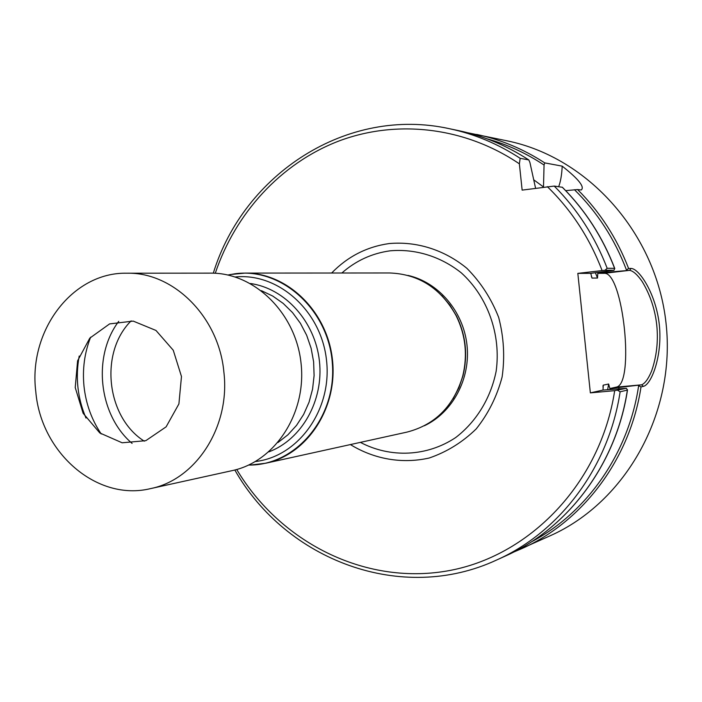 <?xml version="1.0" encoding="UTF-8"?>
<svg xmlns="http://www.w3.org/2000/svg" width="702" height="702" viewBox="0 0 702 702"><rect width="100%" height="100%" fill="white"/><g stroke="black" fill="none" stroke-linecap="round" stroke-linejoin="round"><path stroke-width="1.05" d="M520.164 158.319C498.06 143.884 474.561 134.038 449.657 128.756L459.02 130.721C483.625 135.942 506.853 145.665 528.685 159.898L520.164 158.319L519.375 163.838L522.139 190.119L554.229 186.074L562.328 187.276C585.161 210.135 602.588 237.153 614.601 268.331L607.169 268.278C594.998 236.653 577.351 209.249 554.229 186.074M519.375 163.838C464.592 126.676 396.253 119.27 338.452 141.181C280.695 163.478 235.398 213.259 215.277 273.253M236.723 469.489C280.028 542.067 364.233 585.17 446.779 571.024C529.15 557.037 600.57 483.441 614.68 390.663L626.351 388.311L603 390.066L603.264 385.152L608.634 384.003L609.871 388.539L641.584 384.819C644.971 383.511 648.306 378.913 651.614 371.025C656.633 356.493 658.353 341.242 656.774 325.272C655.054 309.38 650.184 294.814 642.19 281.563C637.381 274.64 633.178 270.902 629.58 270.34L606.879 272.297L606.493 271.323M614.741 268.41L613.978 270.279L605.054 270.244L577.825 273.376L590.356 392.874L614.68 390.663M602.079 270.516C589.654 238.004 571.402 210.047 547.323 186.644M350.403 444.577C374.245 459.222 402.141 464.11 429.176 458.02C446.77 452.009 462.451 442.304 476.21 428.904C488.338 413.706 496.972 396.393 502.123 376.956C504.975 356.914 503.817 337.065 498.674 317.418C491.295 298.587 480.686 282.204 466.839 268.278C444.322 249.798 416.698 241.128 389.162 243.559C366.821 246.744 347.648 256.563 331.651 273.017M605.054 270.244L607.169 268.278M449.657 128.756C347.007 105.949 243.682 174.096 213.311 273.166M535.582 188.259L529.905 162.443L528.808 159.951M606.879 272.297L597.788 273.341L597.516 278.036L592.032 278.097L590.751 273.35L613.978 270.279M626.263 270.331L628.588 268.436L631.054 268.454C639.215 268.392 656.124 294.191 659.336 325C662.583 355.817 651.403 384.626 643.418 386.354L641.014 386.916L638.346 385.565M565.707 190.637L577.588 189.558L581.203 189.996C584.959 187.057 578.623 179.107 562.205 166.146L544.734 162.89L544.059 165.023L543.497 186.96L533.994 180.002M513.583 552.105L550.517 535.617C625.859 501.956 676.008 412.952 666.049 323.262C656.396 233.538 588.197 157.476 507.362 140.891L467.734 132.766M234.828 469.998C285.889 560.17 401.5 604.387 496.797 559.933C559.88 531.905 608.836 467.023 620.12 391.795L617.646 390.312M496.797 559.933L505.51 555.993C567.857 528.281 616.207 464.276 627.369 390.101L620.12 391.795M626.351 388.311L627.491 389.996M618.778 388.82L618.98 387.671M609.871 388.539L616.04 387.162C635.134 385.091 623.192 271.165 604.097 273.324L597.788 273.341M590.751 273.35L577.825 273.376M590.356 392.874L603 390.066M558.652 186.732C560.6 181.669 561.784 174.807 562.205 166.146M230.002 274.57L244.928 273.096C287.381 272.683 327.404 311.521 332.45 359.731C337.943 407.897 307.257 454.466 265.716 463.232L250.825 465.022M244.928 273.096L389.645 272.973C418.699 274.043 440.856 288.276 456.124 315.646C465.593 334.986 467.786 355.133 462.732 376.061C453.738 406.089 435.179 424.763 407.046 432.09L265.716 463.232M441.76 295.516L449.868 305.089L456.467 315.935C465.83 335.073 468.006 354.993 463.004 375.71L458.906 387.723L453.053 398.824M101.22 433.994C91.69 419.805 85.96 403.966 84.021 386.477C82.292 369.261 84.503 352.834 90.637 337.179M118.743 321.332C92.199 356.283 98.622 415.014 132.09 443.401M126.886 273.201L210.732 273.131C254.466 272.692 295.796 313.057 301.044 363.171C306.748 413.224 275.114 461.565 232.327 470.594L150.439 488.636C196.095 479.703 230.458 426.57 223.885 372.113C218.954 317.111 173.701 272.034 126.886 273.201C72.122 272.025 28.098 331.212 35.793 391.681C40.892 452.772 96.92 501.711 150.439 488.636M181.476 376.518L178.905 403.931L166.12 426.842L145.805 440.672L122.13 442.786L99.807 432.958L83.117 413.267L75.228 387.574L77.597 360.819L89.812 338.118L109.609 323.903L133.213 321.095L155.967 330.449L173.254 350.237L181.476 376.518M79.203 356.037C75.281 377.386 77.545 398.06 85.986 418.059M144.296 441.189C106.265 417.234 99.184 352.465 131.142 320.858M626.5 270.068C614.689 239.066 597.341 212.285 574.473 189.724M544.059 165.023C526.175 153.176 507.204 144.454 487.153 138.856M628.588 268.436C616.874 238.11 599.877 211.811 577.588 189.558M544.734 162.89C523.42 149.026 500.728 139.54 476.676 134.433M513.574 552.114L521.946 548.552C582.888 521.463 630.098 459.09 641.014 386.916M600.342 273.06L599.991 272.227M602.957 386.995L603.264 385.152M592.032 278.097L591.347 276.342M607.642 389.671L608.634 384.003M597.516 278.036L595.41 272.78M612.241 389.259L612.425 388.276M531.221 541.97C586.811 512.802 628.667 453.369 638.636 385.767M604.097 273.324L629.58 270.34L631.054 268.454M616.04 387.162L641.584 384.819L643.418 386.354M261.398 290.672L272.727 296.051L283.196 303.413L292.515 312.574L300.412 323.297L306.677 335.302L311.118 348.253L313.618 361.793L314.101 375.561L312.565 389.162L309.047 402.228L303.65 414.408L296.534 425.368L287.899 434.819L277.992 442.514M250.395 283.511C285.161 288.346 315.224 321.665 319.436 361.161C323.85 400.631 301.702 439.654 268.796 451.886M235.267 276.983C278.369 272.516 321.428 311.012 326.527 360.38C332.221 409.687 298.49 456.581 255.44 461.53M227.931 275L234.872 273.789C281.502 267.19 328.922 309.924 332.379 363.794C336.609 417.62 295.761 465.733 248.701 465.049M407.923 275.403C438.39 282.213 463.346 311.302 466.988 345.024C470.726 378.747 452.641 412.53 424.368 425.763M341.874 273.008C355.861 260.714 371.955 253.317 390.172 250.816C415.312 248.622 440.54 256.344 461.311 272.867C487.732 296.779 501.237 334.67 496.147 371.244C490.716 398.271 476.298 421.77 455.659 437.574C426.921 456.695 390.487 458.204 360.389 442.374M614.794 268.55C602.764 237.25 585.266 210.126 562.311 187.188M459.02 130.721C483.713 135.96 507.011 145.726 528.896 160.012M505.51 555.993C568.015 528.211 616.409 464.066 627.518 389.847M603.088 385.459L603 386.012"/></g></svg>
